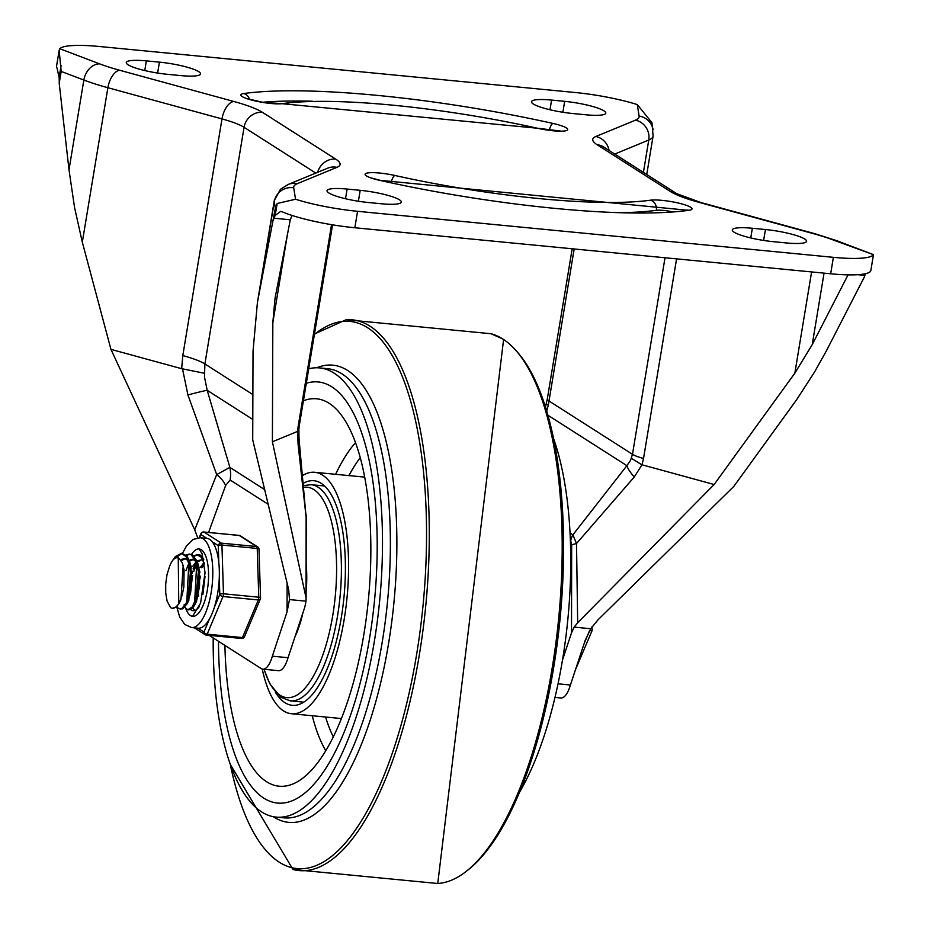 <?xml version="1.0" encoding="UTF-8"?>
<svg xmlns="http://www.w3.org/2000/svg" width="930" height="930" viewBox="0 0 930 930"><rect width="100%" height="100%" fill="white"/><g stroke="black" fill="none" stroke-linecap="round" stroke-linejoin="round"><path stroke-width="1.4" d="M570.392 540.725L570.706 540.935A16.926 15.496 -57.4 0 1 572.88 534.855L570.055 533.041M546.735 410.909L548.293 405.259L574.17 248.973M665.02 257.761L632.481 454.305L630.54 460.35L626.89 465.663A28.202 9.219 38.1 0 0 634.307 476.939L641.979 464.779L643.525 458.49L676.575 258.877M570.706 540.935L571.659 545.073L571.52 632.83L574.17 627.111L577.67 622.763L714.135 484.518L794.836 373.186L812.216 344.658L848.055 274.862M833.187 239.963A16.926 12.753 -69.2 0 1 836.477 240.591L814.901 233.697A16.926 8.649 105.3 0 0 813.157 233.57A84.618 14.403 -170.6 0 1 833.187 239.963L873.468 254.657L870.852 270.491A62.054 10.567 9.4 0 1 830.664 273.78L354.842 227.757A62.054 10.567 -170.6 0 1 282.302 211.842L280.639 211.401L275.187 215.446A16.926 6.161 -84.5 0 0 274.013 218.225L290.288 219.794L292.008 215.435M653.104 129.816A16.926 16.647 170.9 0 0 639.119 116.052A84.618 14.403 -170.6 0 1 635.515 120.156A16.926 16.077 67.6 0 1 648.768 140.023A101.533 17.286 9.4 0 0 653.092 136.106L651.965 122.702L637.283 104.59A62.054 10.567 9.4 0 0 575.263 92.523L99.44 46.5A62.054 10.567 -170.6 0 0 59.799 48.732L59.16 50.418L61.182 71.424L59.218 83.351L68.994 169.806L83.851 80.038A16.926 12.753 -69.2 0 1 99.638 63.868A84.618 14.403 9.4 0 0 119.668 70.261A16.926 8.649 105.3 0 0 107.88 87.711A101.533 17.286 -170.6 0 1 83.851 80.038L61.182 71.424M857.867 274.699L864.877 275.373L864.214 277.233L826.375 350.866L814.436 372.221L796.557 399.819L733.817 486.413L598.071 619.764L590.724 628.715L585.11 640.642L570.404 685.015L558.012 683.817M873.026 255.111A62.054 10.567 -170.6 0 1 833.385 257.331L830.664 273.78M298.1 444.412L306.133 517.382L299.053 439.123A28.202 16.496 174.8 0 1 299.053 439.134A28.202 16.496 174.8 0 1 299.053 439.123A28.202 16.496 174.8 0 1 298.1 444.412L297.577 431.415L272.397 441.785L272.827 322.687L275.024 298.344L290.288 219.794M275.187 215.446L277.163 203.496L275.338 208.157L257.424 302.494L253.03 351.18L252.716 439.878L288.707 589.841L289.486 599.583L287.068 611.812L287.114 583.203M277.163 203.496L295.554 199.241A62.054 10.567 9.4 0 0 357.562 211.308L833.385 257.331M268.177 504.293L230.14 480.008A33.84 30.992 122.6 0 0 230.594 473.637A33.84 30.992 122.6 0 0 229.873 467.395L264.643 489.599M119.668 70.261L233.767 101.463A16.926 8.649 105.3 0 0 221.991 118.912L107.88 87.711L82.317 242.184L74.54 207.413L68.994 169.806M315.793 173.085L244.067 127.294L204.891 363.956L204.484 377.022L207.192 390.309L229.873 467.395L216.678 474.591L187.918 394.971L182.513 368.861L181.652 368.699L182.803 355.574L221.991 118.912A56.405 9.602 9.4 0 1 244.067 127.294A16.926 15.496 -57.4 0 1 262.481 112.356L335.707 159.111A16.926 15.496 122.6 0 0 317.665 172.317M59.148 50.418L56.532 66.251A62.054 10.567 9.4 0 0 57.021 68.006L59.125 77.492L61.101 65.542M262.504 102.254A252.437 42.966 -170.6 0 1 312.341 101.219M671.867 211.68A14.101 2.395 9.4 0 0 656.336 210.32A8.463 7.324 -98 0 0 650.477 200.194A215.772 36.723 -170.6 0 1 394.855 175.468A22.564 3.836 9.4 0 0 366.397 173.259A22.564 3.836 9.4 0 0 379.882 180.397A8.463 2.581 -77.4 0 1 380.37 180.362L686.445 210.133A8.463 7.324 -98 0 1 688.979 210.296A22.564 3.836 9.4 0 0 680.923 203.682A22.564 3.836 9.4 0 0 650.477 200.194M623.367 212.586A224.235 38.165 9.4 0 0 656.336 210.32M59.218 83.351L59.241 81.096A16.926 6.161 -84.5 0 0 59.125 77.492M864.877 275.373A16.926 6.161 95.5 0 1 865.528 273.711M574.17 627.111L590.724 628.715M197.695 537.773L194.73 529.844L216.678 474.591A33.84 17.844 19.6 0 1 225.618 485.507L208.611 532.448M82.317 242.184L110.949 349.366L194.73 529.844M786.466 242.951L773.388 241.684A31.027 5.278 -170.6 0 1 732.27 229.908A31.027 5.278 -170.6 0 1 752.358 228.257L765.437 229.524A31.027 5.278 -170.6 0 1 806.554 241.3A31.027 5.278 -170.6 0 1 786.466 242.951M551.595 100.08A31.027 5.278 9.4 0 0 531.507 101.719A31.027 5.278 9.4 0 0 572.624 113.507L585.702 114.774A31.027 5.278 9.4 0 0 605.79 113.123A31.027 5.278 9.4 0 0 564.673 101.347L551.595 100.08L549.99 109.763M368.152 202.484L381.23 203.751A31.027 5.278 9.4 0 0 401.318 202.112A31.027 5.278 9.4 0 0 360.201 190.325L347.123 189.057A31.027 5.278 9.4 0 0 327.035 190.708A31.027 5.278 9.4 0 0 368.152 202.484M159.437 62.147A31.027 5.278 -170.6 0 1 200.555 73.923A31.027 5.278 -170.6 0 1 180.467 75.574L167.4 74.307A31.027 5.278 -170.6 0 1 126.271 62.531A31.027 5.278 -170.6 0 1 146.359 60.88L159.437 62.147L157.623 73.063M209.145 635.341L261.191 668.565A25.389 9.254 -84.5 0 0 262.83 669.158L278.512 670.669A25.389 9.254 -84.5 0 0 288.044 657.708L304.842 607.034L306.028 601.175L289.486 599.583M288.044 657.708L272.351 656.185L287.068 611.812M262.83 669.158A25.389 9.254 -84.5 0 0 272.351 656.185M110.949 349.366L181.652 368.699M187.918 394.971A56.405 1.965 163.5 0 1 207.192 390.309L252.786 419.43M204.507 373.279L182.513 368.861M273.362 220.085L274.013 218.225M299.053 439.134L298.856 429.055L297.577 431.381M306.028 601.175L306.133 517.44A16.926 3.825 -179.7 0 1 306.226 517.859L306.086 599.885M272.397 441.785L305.738 596.456M306.086 514.453L306.226 517.859M714.135 484.518L641.979 464.779M571.52 632.83L562.476 660.091M554.977 697.419L560.871 697.988A25.389 9.254 -84.5 0 0 570.404 685.015M631.331 458.269L641.677 464.675M548.293 405.259L547.189 404.341M545.515 406.91L547.317 398.924A28.202 4.801 9.4 0 0 549.002 400.993L632.481 454.305A28.202 4.801 9.4 0 0 643.525 458.49M577.67 622.763L576.53 543.597M548.003 415.292L626.89 465.663L572.88 534.855L576.507 543.538L634.307 476.939M571.659 545.073A16.926 3.825 0.3 0 1 576.507 543.597M263.806 798.149A211.54 77.074 -84.5 0 0 277.477 803.055A211.54 77.074 -84.5 0 0 374.569 599.92A211.54 77.074 -84.5 0 0 318.211 381.951A211.54 77.074 -84.5 0 0 306.319 383.265A211.54 77.074 95.5 0 1 318.211 381.951A211.54 77.074 95.5 0 1 374.569 599.92A211.54 77.074 95.5 0 1 277.477 803.055A211.54 77.074 95.5 0 1 263.806 798.149A211.54 77.074 95.5 0 1 218.48 641.305A211.54 77.074 -84.5 0 0 263.806 798.149M516.545 351.145A274.838 100.138 95.5 0 1 560.151 617.869A274.838 100.138 95.5 0 1 466.232 871.294M314.387 334.486A274.838 100.138 95.5 0 1 367.699 327.779A274.838 100.138 95.5 0 1 416.617 654.464A274.838 100.138 95.5 0 1 279.233 862.18A274.838 100.138 95.5 0 1 230.315 764.518M213.203 637.934A225.641 82.212 -84.5 0 0 261.539 811.867A225.641 82.212 -84.5 0 0 276.129 817.098A225.641 82.212 -84.5 0 0 379.684 600.42A225.641 82.212 -84.5 0 0 319.571 367.908A225.641 82.212 -84.5 0 0 308.714 368.803M553.676 438.844A225.641 82.212 95.5 0 1 519.475 792.348M275.466 692.35A112.821 41.106 -84.5 0 0 284.917 702.685A112.821 41.106 -84.5 0 0 292.218 705.3A112.821 41.106 -84.5 0 0 343.995 596.967A112.821 41.106 -84.5 0 0 313.945 480.717A112.821 41.106 -84.5 0 0 303.157 483.414M303.413 400.795A194.614 70.913 95.5 0 1 324.291 400.737A194.614 70.913 95.5 0 1 368.431 599.327A194.614 70.913 95.5 0 1 287.056 785.769A194.614 70.913 95.5 0 1 266.526 781.7A194.614 70.913 95.5 0 1 224.921 645.42M262.237 669.042A121.284 44.187 -84.5 0 0 283.557 710.915A121.284 44.187 -84.5 0 0 291.404 713.729A121.284 44.187 -84.5 0 0 347.064 597.258A121.284 44.187 -84.5 0 0 314.759 472.289A121.284 44.187 -84.5 0 0 302.424 475.637M306.098 563.534A62.054 22.611 95.5 0 1 306.086 592.131M302.855 613.056A62.054 22.611 95.5 0 1 295.077 636.48M197.334 593.398L198.729 579.053M200.496 576.216L199.869 579.158M198.474 593.514L198.555 596.258M195.102 610.417L192.533 608.115M189.499 592.654L190.882 578.274M191.882 573.903L192.324 572.287M193.312 569.218L194.765 565.533M196.823 563.743L193.742 571.497M192.661 575.461L192.022 578.379M185.791 555.001L189.267 554.082L190.999 554.594L195.66 560.465L198.323 571.532L198.485 585.121L196.253 597.92L192.324 606.86L187.837 609.778L184.686 607.36M193.638 555.756L197.114 554.85L200.834 556.884L204.472 563.847M203.391 558.895L202.066 557.105L197.114 554.85M197.66 554.931L194.161 556.279M188.976 562.987L185.895 570.729M172.492 560.732L175.247 556.628L181.42 553.327L186.209 556.71L189.732 566.033L190.882 579.006L189.522 592.515L186.14 603.268L181.699 608.685L178.432 608.394L176.84 606.604M188.86 609.871L193.37 607.104L194.87 604.639L197.323 598.269L199.601 585.516L199.497 571.915L197.974 563.882L196.881 560.767L192.254 554.757L189.267 554.082M189.848 554.175L186.314 555.524M170.585 607.627L167.098 601.036L170.585 607.627M179.99 609.011L182.745 608.836L187.186 603.558L190.604 592.887L192.022 579.413L190.139 563.162L187.442 556.965L182.419 553.42M181.978 553.42L175.293 558.151M178.769 603.872L178.258 557.861M171.143 607.964A27.784 10.125 -84.5 0 0 172.294 608.267L176.665 606.79L179.188 603.105L182.199 595.002L183.849 586.83L184.07 569.927L182.245 562.743L179.397 558.872A22.959 8.37 -84.5 0 0 177.177 557.756A22.959 8.37 -84.5 0 0 169.423 566.835L166.993 574.74L165.703 583.959L165.726 593.038L167.098 601.036M179.188 603.105L180.931 599.711L183.198 565.533M186.616 604.628L189.034 560M185.454 558.639L182.106 560.244M184.175 604.57L185.628 604.256M187.035 603.872L188.79 600.466L191.196 566.823L190.65 565.138M188.162 560.546L184.675 558.488L181.408 559.442M194.463 605.395L196.881 560.755M193.289 559.395L189.953 560.999M195.765 602.698L196.614 601.245L199.032 567.556L198.485 565.87M196.009 561.325L192.522 559.244L189.243 560.209M201.124 560.151L197.799 561.755M196.59 562.976L193.173 568.602M192.15 571.113L191.754 572.229M190.824 575.286L188.895 595.316M200.369 560L197.09 560.964M196.149 561.697L192.603 566.486M190.522 571.183L187.895 598.839M204.437 563.743L201.764 567.812M199.996 571.869L199.601 572.985M198.66 576.042L196.742 596.084M203.995 562.452L200.438 567.242M198.369 571.938L195.742 599.606M205.03 576.414L202.891 594.549M172.294 608.267A27.784 10.125 -84.5 0 0 180.292 600.664M589.527 630.738L584.156 643.537M592.026 626.808L592.131 630.494L589.55 630.738M592.131 630.494L575.531 669.554M207.355 589.969A33.84 12.334 95.5 0 1 192.626 616.323L192.568 616.323A33.84 12.334 95.5 0 1 185.907 608.848A33.84 12.334 95.5 0 0 192.58 616.323L200.578 603.14L205.053 572.706L202.136 553.745L199.078 548.944A33.84 12.334 95.5 0 0 191.475 554.431A33.84 12.334 95.5 0 1 199.101 548.944L199.148 548.956A33.84 12.334 95.5 0 1 207.355 589.969M203.833 559.86A28.202 10.277 -84.5 0 0 198.602 554.571A28.202 10.277 -84.5 0 0 196.765 554.826M190.673 609.557A28.202 10.277 -84.5 0 0 193.173 610.708A28.202 10.277 -84.5 0 0 199.322 606.523M241.416 638.422A2.825 1.023 -84.5 0 0 241.602 638.48A2.825 2.825 0 0 0 244.474 636.771A2.825 1.709 -157.2 0 1 242.474 637.573L207.181 634.155A2.825 1.709 -157.2 0 1 203.972 632.005A2.825 2.581 122.6 0 0 206.123 635.004A2.825 1.023 95.5 0 0 206.309 635.074A2.825 1.023 95.5 0 0 207.181 634.155L223.026 596.525L258.319 599.943A2.825 1.709 22.8 0 0 260.319 599.129A2.825 2.825 0 0 0 260.54 597.955A2.825 0.872 178.2 0 0 258.773 597.2L223.479 593.782A2.825 0.872 178.2 0 0 219.806 594.375A2.825 1.709 22.8 0 0 223.026 596.525A2.825 1.023 95.5 0 0 223.479 593.782L221.933 545.05L257.226 548.456A2.825 0.872 -1.8 0 1 258.993 549.212A2.825 2.825 0 0 0 257.691 546.921A2.825 2.581 122.6 0 0 256.634 546.561L221.328 543.143A2.825 2.581 122.6 0 0 218.271 545.631A2.825 0.872 -1.8 0 1 221.933 545.05A2.825 1.023 95.5 0 0 221.328 543.143L203.949 532.041L239.243 535.459A2.825 2.581 -57.4 0 1 240.3 535.82A2.825 2.825 0 0 0 239.056 535.389A2.825 1.023 -84.5 0 0 238.87 535.424M199.555 537.68L200.88 534.529A2.825 2.581 -57.4 0 1 203.949 532.041A2.825 1.023 95.5 0 0 203.763 531.983A2.825 2.825 0 0 0 200.892 533.692A2.825 1.709 22.8 0 0 200.88 534.529L206.879 538.365A45.128 16.438 -84.5 0 0 206.762 538.354L200.229 537.726L193.022 539.435L186.488 545.933L182.454 553.431M260.33 598.292A2.825 0.872 178.2 0 0 260.54 597.955L258.993 549.212M209.436 619.02L203.972 632.005L197.974 628.18A45.128 16.438 -84.5 0 0 198.078 628.192A45.128 16.438 -84.5 0 0 209.436 619.02A45.128 16.438 -84.5 0 0 214.342 607.36A45.128 16.438 -84.5 0 0 217.725 593.038A45.128 16.438 -84.5 0 0 219.282 577.553A45.128 16.438 -84.5 0 0 218.794 562.452A45.128 16.438 -84.5 0 0 212.261 541.806A45.128 16.438 -84.5 0 0 206.879 538.365M811.599 271.944L794.836 373.186M812.216 344.658L824.05 273.141M637.283 104.59L639.119 116.052M614.707 154.066L648.768 140.023L643.409 172.387M635.515 120.156L595.874 136.489A16.926 16.077 67.6 0 1 609.08 150.474M670.344 191.475A16.926 15.496 -57.4 0 1 676.726 193.661L603.512 146.917A16.926 15.496 122.6 0 0 597.118 144.72L670.344 191.475A73.331 12.485 9.4 0 0 699.058 202.368L813.157 233.57M814.901 233.697L700.79 202.496A16.926 8.649 105.3 0 0 699.058 202.368M332.545 224.828L299.565 424.01A28.202 4.801 -170.6 0 1 298.367 425.103L331.545 224.665M287.51 234.035L272.827 322.687M335.707 159.111A73.331 12.485 -170.6 0 1 336.951 167.342A16.926 16.077 67.6 0 0 327.79 168.144L288.137 184.477A16.926 16.077 67.6 0 1 297.309 183.675A84.618 14.403 9.4 0 0 293.706 187.779A16.926 16.647 170.9 0 0 274.292 201.636A101.533 17.286 -170.6 0 1 274.28 200.636L257.424 302.494M275.338 208.157L274.292 201.636L259.423 291.392M293.706 187.779L295.554 199.241M59.799 48.732L99.638 63.868M252.879 394.599L204.891 363.956A56.405 9.602 9.4 0 0 182.803 355.574M336.951 167.342L297.309 183.675M357.562 211.308L354.842 227.757M243.846 93.535A22.564 3.836 9.4 0 0 251.902 100.149A22.564 3.836 9.4 0 0 282.348 103.637A215.772 36.723 -170.6 0 1 537.97 128.363A22.564 3.836 9.4 0 0 566.428 130.572A22.564 3.836 9.4 0 0 552.943 123.434A260.9 44.408 9.4 0 0 243.846 93.535A8.463 7.324 82 0 1 249.414 99.254M246.183 98.394L262.586 102.277L279.814 103.486A8.463 7.324 82 0 1 282.348 103.637M279.814 103.486L538.458 128.328A8.463 2.581 102.6 0 0 537.97 128.363M549.27 130.212A8.463 2.581 -77.4 0 1 552.943 123.434M379.882 180.397A260.9 44.408 9.4 0 0 688.979 210.296M394.855 175.468A8.463 2.581 102.6 0 0 391.077 182.699M233.767 101.463A73.331 12.485 -170.6 0 1 262.481 112.356M595.874 136.489A73.331 12.485 9.4 0 0 597.118 144.72M146.359 60.88L144.766 70.564M347.123 189.057L345.518 198.741M360.201 190.325L358.387 201.24M297.472 431.462L298.367 425.103M230.14 480.008L225.618 485.507M564.673 101.347L562.859 112.263M765.437 229.524L763.623 240.44M752.358 228.257L750.754 237.941M502.932 339.066A276.663 100.8 95.5 0 1 556.896 634.865A276.663 100.8 95.5 0 1 437.751 883.5L503.618 339.369L490.935 333.719A276.663 100.8 95.5 0 1 502.932 339.066M314.48 333.975L346.181 319.711A276.663 100.8 95.5 0 1 370.047 326.221A276.663 100.8 95.5 0 1 421.918 637.957A276.663 100.8 95.5 0 1 293.159 869.538M319.571 367.908L327.465 368.675A225.641 82.212 95.5 0 1 342.054 373.906A225.641 82.212 95.5 0 1 385.229 621.763A225.641 82.212 95.5 0 1 284.01 817.854L276.129 817.098M273.292 816.68A229.64 83.665 -84.5 0 0 273.78 817.005A229.64 83.665 -84.5 0 0 388.577 643.444A229.64 83.665 -84.5 0 0 347.704 370.5A229.64 83.665 -84.5 0 0 316.712 367.769M355.551 442.622A172.968 63.019 -84.5 0 0 335.625 474.312M312.271 715.74A172.968 63.019 -84.5 0 0 325.756 750.661M333.289 736.816A162.111 59.067 95.5 0 1 325.593 717.03M348.948 475.602A162.111 59.067 95.5 0 1 360.294 457.653M303.726 702.162L290.218 700.86A108.589 39.56 -84.5 0 0 339.101 605.139A108.589 39.56 -84.5 0 0 317.223 486.646A108.589 39.56 -84.5 0 0 311.132 484.693L324.628 485.995M303.517 487.32A105.695 38.514 95.5 0 1 313.061 489.122A105.695 38.514 95.5 0 1 333.196 612.696A105.695 38.514 95.5 0 1 280.848 695.71A105.695 38.514 95.5 0 1 264.097 669.275M203.507 532.041A2.825 1.023 95.5 0 1 203.763 531.983L239.056 535.389A2.825 1.023 -84.5 0 1 239.243 535.459L256.634 546.561A2.825 1.023 -84.5 0 1 257.226 548.456L258.773 597.2A2.825 1.023 -84.5 0 1 258.319 599.943L242.474 637.573A2.825 1.023 -84.5 0 1 241.602 638.48L206.309 635.074A2.825 2.825 0 0 1 205.065 634.644L194.405 627.831M212.261 541.806L218.271 545.631L218.794 562.452M219.282 577.553L219.806 594.375L214.342 607.36M198.078 628.192L191.545 627.552A45.128 16.438 -84.5 0 0 211.18 592.41A45.128 16.438 -84.5 0 0 200.229 537.726M572.183 248.775L547.317 398.924M836.477 240.591L873.468 254.657M653.092 136.106L646.734 174.515M561.534 131.177L538.458 128.328M380.37 180.362L370.454 177.746M288.137 184.477L280.453 189.29L274.28 200.636M299.565 424.01L298.844 429.23M700.79 202.496L676.726 193.661M230.268 764.367L292.997 869.504L437.751 883.5M346.181 319.711L490.935 333.719M364.723 477.125L314.759 472.289M341.368 718.553L291.404 713.729M290.218 700.86L280.941 697.361L269.793 683.806L263.992 669.275M303.354 485.588L311.132 484.693M188.976 609.882L187.953 609.778M182.559 553.443L181.42 553.327M178.374 557.872L177.177 557.756M183.35 566.033L183.059 565.045M191.196 566.823L190.139 563.162M196.614 601.245L194.87 604.639M199.032 567.556L197.974 563.882M244.474 636.771L260.319 599.129M199.218 537.668L200.892 533.692M257.691 546.921L240.3 535.82M176.712 606.744L179.711 617.055L184.733 624.437L191.545 627.552"/></g></svg>
